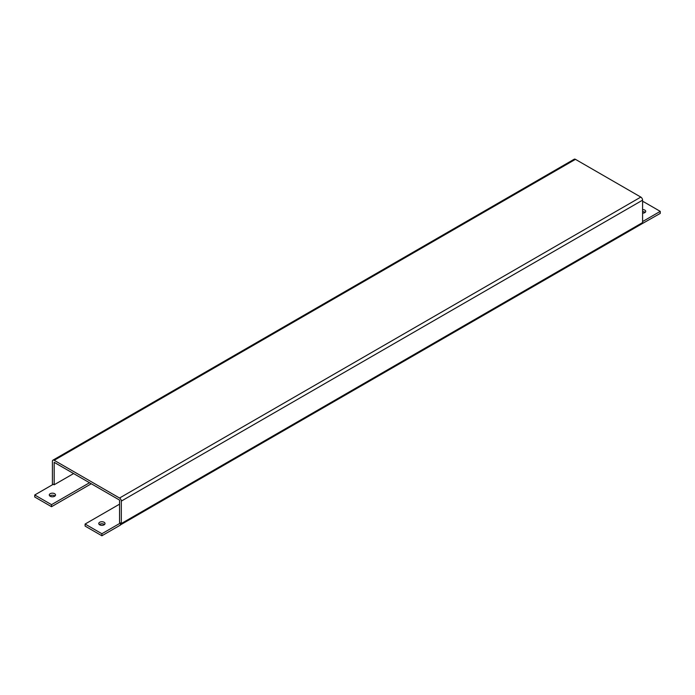 <?xml version="1.0" encoding="UTF-8"?>
<svg xmlns="http://www.w3.org/2000/svg" width="695" height="695" viewBox="0 0 695 695"><rect width="100%" height="100%" fill="white"/><g stroke="black" fill="none" stroke-linecap="round" stroke-linejoin="round"><path stroke-width="1.04" d="M642.588 211.61A3.127 1.807 180 0 1 645.168 212.392M642.588 209.569A3.127 1.807 180 0 1 645.716 211.367A3.127 1.807 180 0 1 644.795 212.644A3.127 1.807 180 0 1 642.588 213.174M49.831 495.995A3.127 1.807 180 0 1 50.205 495.743A3.127 1.807 180 0 1 54.983 495.995M50.205 493.702A3.127 1.807 180 0 1 53.611 493.311A3.127 1.807 180 0 1 55.531 494.979A3.127 1.807 180 0 1 54.618 496.256A3.127 1.807 180 0 1 51.213 496.647A3.127 1.807 180 0 1 49.284 494.979A3.127 1.807 180 0 1 50.205 493.702M99.316 524.56A3.127 1.807 180 0 1 99.68 524.308A3.127 1.807 180 0 1 104.467 524.56M99.68 522.266A3.127 1.807 180 0 1 103.086 521.875A3.127 1.807 180 0 1 105.014 523.543A3.127 1.807 180 0 1 104.094 524.821A3.127 1.807 180 0 1 100.688 525.212A3.127 1.807 180 0 1 98.76 523.543A3.127 1.807 180 0 1 99.68 522.266M89.516 482.738L51.526 504.666L34.75 494.979L53.298 484.276L54.184 484.78L54.175 462.34L119.557 500.087L119.549 522.527L120.426 523.031L120.426 525.072L101.878 535.776L85.103 526.089L85.103 524.047L119.557 504.162M119.549 498.028A2.511 1.451 -120 0 1 121.321 501.104L121.321 523.535L642.588 222.582L642.588 200.16A2.511 1.451 60 0 0 640.816 197.085L575.451 159.346L54.184 460.299L119.549 498.028L640.816 197.085M52.577 484.693A2.511 1.451 -120 0 1 52.412 483.746L52.412 461.324A2.511 1.451 -120 0 1 52.933 460.168L574.2 159.225A2.511 1.451 60 0 1 575.451 159.346M54.184 460.299A2.511 1.451 -120 0 0 52.933 460.168M54.175 484.762L73.627 473.556L54.175 484.762M91.288 483.755L51.526 506.707L51.526 504.666M34.75 494.979L34.75 497.021L51.526 506.707M642.588 222.582A2.511 1.451 60 0 1 642.067 223.729L120.8 524.682A2.511 1.451 -120 0 0 121.321 523.535M641.702 223.938L660.25 213.408L660.25 211.367L642.588 221.557M642.588 202.184L643.474 201.68L660.25 211.367M85.103 524.047L101.878 533.734L120.426 523.031M101.878 535.776L101.878 533.734M121.321 501.104L642.588 200.16"/></g></svg>
